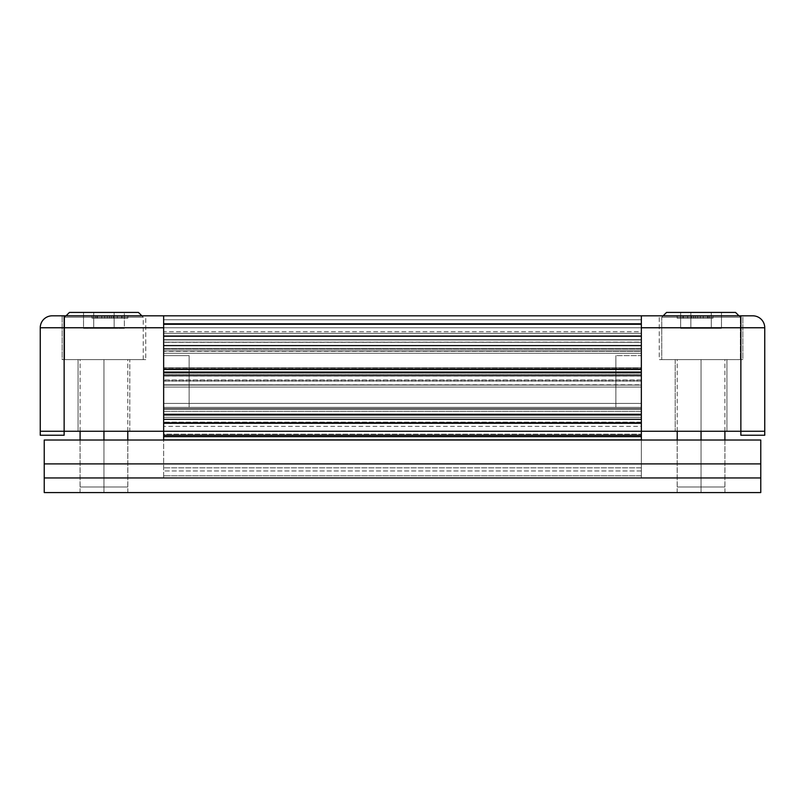 <?xml version="1.0" encoding="UTF-8"?>
<svg xmlns="http://www.w3.org/2000/svg" width="805" height="805" viewBox="0 0 805 805"><rect width="100%" height="100%" fill="white"/><g stroke="black" fill="none" stroke-linecap="round" stroke-linejoin="round"><path stroke-width="0.6" stroke-dasharray="4.03 3.02" d="M163.656 435.243L641.344 435.243L163.656 435.243L163.656 333.33L163.656 435.243L163.656 350.92L641.344 350.92L641.344 353.234L163.656 353.234L641.344 353.234L641.344 372.222L163.656 372.222L641.344 372.222L641.344 374.204L163.656 374.204L641.344 374.204L641.344 403.396L163.656 403.396L163.656 431.259L641.344 431.259L641.344 419.314L163.656 419.314L641.344 419.314L641.344 417.332L163.656 417.332L641.344 417.332L641.344 409.363L163.656 409.363L641.344 409.363L641.344 407.38L163.656 407.38L641.344 407.38L163.656 407.38L641.344 407.38L641.344 371.779L163.656 371.779L163.656 403.396L641.344 403.396L163.656 403.396L163.656 374.204L163.656 403.396L641.344 403.396L641.344 407.38L163.656 407.38L163.656 403.396L163.656 407.38L641.344 407.38L163.656 407.38L641.344 407.38L641.344 408.538L163.656 408.538L163.656 407.38L163.656 408.538L641.344 408.538L641.344 414.173L163.656 414.173L163.656 408.538L163.656 414.173L641.344 414.173L641.344 415.34L163.656 415.34L163.656 414.173L163.656 415.34L641.344 415.34L163.656 415.34L641.344 415.34L641.344 414.173L163.656 414.173L641.344 414.173L641.344 408.538L163.656 408.538L641.344 408.538L641.344 407.38L163.656 407.38L641.344 407.38L163.656 407.38L641.344 407.38L641.344 403.396L163.656 403.396L641.344 403.396L641.344 374.204L163.656 374.204L641.344 374.204L641.344 372.222L163.656 372.222L163.656 387.074L641.344 387.074L641.344 431.259L163.656 431.259L163.656 371.779L641.344 371.779L641.344 367.794L163.656 367.794L163.656 371.779L163.656 367.794L641.344 368.026L641.344 333.33L163.656 333.33L163.656 369.163L163.656 368.026L641.344 368.026L641.344 371.779L163.656 371.779L641.344 371.779L641.344 411.355L163.656 411.355L641.344 411.355L641.344 415.34L163.656 415.34L641.344 415.34L163.656 415.34L641.344 415.34L641.344 422.504L163.656 422.504L641.344 422.504L641.344 426.358L163.656 426.358L641.344 426.358L641.344 349.259L163.656 349.259L163.656 333.33L641.344 333.33L163.656 333.33L641.344 333.33L641.344 349.259L163.656 349.259L163.656 333.33L163.656 350.92L641.344 350.92L641.344 333.33L163.656 333.33L641.344 333.33L163.656 333.33L641.344 333.33L641.344 351.242L163.656 351.242L163.656 372.222L641.344 372.222L641.344 353.234L163.656 353.234L641.344 353.234L641.344 351.242L641.344 415.34L641.344 333.33L641.344 417.332L163.656 417.332L163.656 387.074L163.656 419.314L163.656 345.617L163.656 419.314L163.656 417.332L641.344 417.332L641.344 419.314L163.656 419.314L641.344 419.314L163.656 419.314L641.344 419.314L641.344 369.485L641.344 419.314L641.344 387.074L163.656 387.074L163.656 385.082L641.344 385.082L641.344 387.074L641.344 385.082L163.656 385.082L163.656 368.841L163.656 372.816L641.344 372.816L163.656 372.816L163.656 349.259L641.344 349.259L641.344 350.92L163.656 350.92L163.656 349.259L641.344 349.259L641.344 369.163L641.344 368.026L163.656 368.026L163.656 369.163L163.656 327.766L163.656 368.891L641.344 368.891L163.656 368.891L163.656 323.781L163.656 327.766L641.344 327.766L163.656 327.766L641.344 327.766L163.656 327.766L163.656 339.952L641.344 339.952L163.656 339.952L163.656 342.145L163.656 327.766L641.344 327.766L641.344 342.155L163.656 342.155L641.344 342.296L641.344 327.766L641.344 381.107L163.656 381.107L641.344 381.107L641.344 385.082L163.656 385.082L641.344 385.082L641.344 323.781L163.656 323.781L163.656 319.796L163.656 323.781L641.344 323.781L641.344 327.766L163.656 327.766L163.656 315.822L163.656 319.796L641.344 319.796L163.656 319.796L163.656 315.822L641.344 315.822L163.656 315.822L163.656 475.785C163.656 478.864 163.656 478.864 163.656 475.785L163.656 439.59L641.344 439.59L641.344 475.785L163.656 475.785L163.656 478.12L163.656 475.785L641.344 475.785L641.344 478.12L641.344 475.785L163.656 475.785L641.344 475.785C641.344 478.864 641.344 478.864 641.344 475.785L641.344 431.148L163.656 431.148L163.656 315.822L163.656 331.741L641.344 331.741L641.344 327.766L163.656 327.766L641.344 327.766L641.344 315.822L641.344 319.796L163.656 319.796L641.344 319.796L641.344 315.822L163.656 315.822L641.344 315.822L163.656 315.822L641.344 315.822L641.344 422.132L163.656 422.132L641.344 422.132L641.344 431.148L641.344 315.822L641.344 331.741L163.656 331.741L163.656 342.286L163.656 339.941L641.344 339.941L641.344 342.286L163.656 342.145L641.344 342.145L641.344 339.7L163.656 339.7L641.344 339.7L163.656 339.7L641.344 339.7L641.344 335.725L163.656 335.725L641.344 335.725L641.344 331.741L641.344 348.464L163.656 348.464L163.656 431.178L641.344 431.178L641.344 375.945L163.656 375.945L641.344 375.945L641.344 372.021L641.344 374.245L163.656 374.245L641.344 374.245L641.344 379.95L163.656 379.95L641.344 379.95L641.344 385.082L163.656 384.81L641.344 384.81L641.344 380.856L163.656 380.856L641.344 380.856L641.344 372.816L163.656 372.816L641.344 372.816L641.344 368.841L163.656 368.891L641.344 369.163L641.344 348.464L641.344 434.177L163.656 434.177L163.656 435.243M163.656 350.92L641.344 351.242L163.656 350.92M641.344 345.617L641.344 369.485L641.344 345.617M641.344 470.965L163.656 470.965L641.344 470.965L641.344 467.816L163.656 467.816L641.344 467.816L641.344 440.023L641.344 475.785M641.344 435.243L641.344 434.177L641.344 435.243M163.656 439.59L163.656 431.148L641.344 431.148L641.344 439.59L163.656 439.59M163.656 431.178L163.656 434.177L641.344 434.177L641.344 431.178L163.656 431.178M163.656 339.941L163.656 327.766L163.656 348.464L641.344 348.464L641.344 327.766L641.344 339.941L163.656 339.941M615.865 355.629L615.865 407.38L615.865 355.629L641.344 355.629L615.865 355.629L615.865 407.38L641.344 407.38L641.344 355.629L615.865 355.629L641.344 355.629L641.344 407.38L615.865 407.38L641.344 407.38L615.865 407.38L615.865 355.629M687.601 315.822L687.601 318.206L687.601 315.822L707.635 315.822L683.264 315.822L683.264 318.206L707.635 318.206L683.264 318.206L707.635 318.206L683.264 318.206L687.601 318.206L687.601 315.822L683.264 315.822L683.264 318.206L683.264 315.822L707.635 315.822L707.635 318.206L683.264 318.206L683.264 315.822L683.264 318.206L707.635 318.206L707.635 315.822L707.635 318.206L707.635 315.822L687.601 315.822L687.601 318.206L707.635 318.206L707.635 315.822L707.635 318.206L707.635 315.822L703.298 315.822L703.298 318.206L703.298 315.822L703.298 318.206L703.298 315.822L697.643 315.822L697.643 318.206L697.643 315.822L697.643 318.206L697.643 315.822L693.558 315.822L693.558 318.206L693.558 315.822L693.558 318.206L693.558 315.822L687.601 315.822L687.601 318.206L687.601 315.822L687.601 318.206L687.601 315.822L683.264 315.822L683.264 318.206L683.264 315.822L707.635 315.822L707.635 318.206L683.264 318.206L683.264 315.822L707.635 315.822L687.601 315.822M764.75 431.259L641.344 431.259L740.862 431.259L740.862 327.766L740.862 431.259L764.75 431.259L764.75 435.243L740.862 435.243L764.75 435.243L764.75 327.766L764.75 431.259M675.184 431.259L726.935 431.259L675.184 431.259L726.935 431.259L726.935 359.604L675.184 359.604L726.935 359.604L675.184 359.604L675.184 431.259L675.184 359.604L726.935 359.604L726.935 431.259L675.184 431.259M752.806 315.822L641.344 315.822L641.344 336.198L641.344 327.766L764.75 327.766A11.944 11.944 0 0 0 752.806 315.822A11.944 11.944 0 0 1 764.75 327.766L740.862 327.766L740.862 315.822L752.806 315.822M659.255 315.822L742.854 315.822L659.255 315.822L659.255 359.604L742.854 359.604L659.255 359.604L742.854 359.604L742.854 315.822L659.255 315.822L742.854 315.822L742.854 359.604L659.255 359.604L659.255 315.822M712.999 315.822L677.176 315.822L712.999 315.822L709.416 315.822L709.416 318.206L712.999 318.206L677.176 318.206L709.416 318.206L680.758 318.206L680.758 315.822L709.416 315.822L677.176 315.822L680.758 315.822L680.758 318.206L709.416 318.206L709.416 315.822L712.999 315.822L712.999 318.206L712.999 315.822M641.344 431.259L641.344 315.822L740.862 315.822L740.862 327.766L641.344 327.766L641.344 315.822L641.344 431.259M740.862 435.243L740.862 431.259M691.384 315.822L688.446 315.822C686.705 315.822 686.705 315.822 688.446 315.822L702.453 315.822L700.36 315.822L700.36 318.206L700.36 315.822L707.565 315.822L703.238 315.822L703.238 318.206L707.565 318.206L688.446 318.206C686.705 318.206 686.705 318.206 688.446 318.206L703.238 318.206L703.238 315.822L707.565 315.822L707.565 318.206L703.238 318.206L707.967 318.206L707.967 315.822L707.565 318.206L707.565 315.822L703.238 315.822L703.238 318.206L703.238 315.822L700.36 315.822L700.36 318.206L707.967 318.206L707.967 315.822L707.565 318.206L707.565 315.822L703.238 315.822L703.238 318.206L703.238 315.822L687.661 315.822L687.661 318.206L691.576 318.206L691.576 315.822L691.576 318.206L691.576 315.822L683.334 315.822L683.334 318.206L687.661 318.206L687.661 315.822L687.661 318.206L682.932 318.206L682.932 315.822L683.334 318.206L683.334 315.822L695.45 315.822L695.45 318.206L687.661 318.206L687.661 315.822L687.661 318.206L703.238 318.206L703.238 315.822L707.565 315.822L707.565 318.206L687.661 318.206L687.661 315.822L683.334 315.822L683.334 318.206L687.661 318.206L682.932 318.206L682.932 315.822L683.334 318.206L683.334 315.822L687.661 315.822L687.661 318.206L687.661 315.822L695.45 315.822L695.45 318.206L688.446 318.206C686.705 318.206 686.705 318.206 688.446 318.206L699.505 318.206L695.45 318.206L695.45 315.822L683.334 315.822L702.453 315.822C704.194 315.822 704.194 315.822 702.453 315.822L699.505 315.822M702.453 318.206C704.194 318.206 704.194 318.206 702.453 318.206C704.194 318.206 704.194 318.206 702.453 318.206L699.515 318.206L702.453 318.206M677.176 315.822L677.176 318.206L677.176 315.822M702.453 315.822C704.194 315.822 704.194 315.822 702.453 315.822M687.661 315.822L683.334 315.822L687.661 315.822M688.446 315.822C686.705 315.822 686.705 315.822 688.446 315.822M641.344 407.38L641.344 355.629L641.344 407.38M703.238 318.206L695.45 318.206L695.45 315.822L703.238 315.822L703.238 318.206M701.054 359.604L701.054 431.259L701.054 359.604L724.903 359.604L701.054 359.604C670.424 359.604 670.424 359.604 701.054 359.604C731.685 359.604 731.685 359.604 701.054 359.604L677.216 359.604L701.054 359.604L701.054 486.995L724.903 486.995L701.054 486.995L701.054 359.604M701.054 440.023L701.054 486.995C670.424 486.995 670.424 486.995 701.054 486.995C731.685 486.995 731.685 486.995 701.054 486.995L677.216 486.995L701.054 486.995L701.054 440.023L701.054 492.569L701.054 440.023L724.943 440.023L677.176 440.023L701.054 440.023L701.054 492.569L701.054 440.023M740.348 359.604L661.77 359.604L740.348 359.604L661.77 359.604L661.77 317.21L740.348 317.21L740.348 359.604L740.348 317.21L661.77 317.21L663.159 315.822L661.77 317.21L661.77 359.604L740.348 359.604M666.54 312.431L735.569 312.431L666.54 312.431M738.95 315.822L740.348 317.21L661.77 317.21L740.348 317.21L738.95 315.822M711.268 328.36L680.638 328.36L711.268 328.36L690.851 328.36L690.851 312.431L711.268 312.431L711.268 328.36L711.268 312.431L690.851 312.431L690.851 328.36L680.638 328.36L680.638 312.431L690.851 312.431L680.638 312.431L680.638 328.36L690.851 328.36L690.851 312.431L690.851 328.36L721.471 328.36L721.471 312.431L711.268 312.431L711.268 328.36L711.268 312.431L721.471 312.431L721.471 328.36L711.268 328.36M721.471 312.431L680.638 312.431L721.471 312.431M103.946 359.604L103.946 431.259L103.946 359.604L127.784 359.604L103.946 359.604C73.315 359.604 73.315 359.604 103.946 359.604C134.576 359.604 134.576 359.604 103.946 359.604L80.097 359.604L103.946 359.604L103.946 486.995L127.784 486.995L103.946 486.995L103.946 359.604M103.946 440.023L103.946 486.995C73.315 486.995 73.315 486.995 103.946 486.995C134.576 486.995 134.576 486.995 103.946 486.995L80.097 486.995L103.946 486.995L103.946 440.023L103.946 492.569L103.946 440.023L127.824 440.023L80.057 440.023L103.946 440.023L103.946 492.569L103.946 440.023M163.656 355.629L163.656 407.38L189.135 407.38L189.135 355.629L163.656 355.629L189.135 355.629L163.656 355.629L163.656 407.38L189.135 407.38L163.656 407.38L163.656 355.629L189.135 355.629L189.135 407.38L189.135 355.629L189.135 407.38L163.656 407.38L163.656 355.629M64.138 431.259L163.656 431.259L64.138 431.259L64.138 327.766L163.656 327.766L163.656 431.259L163.656 315.822L52.194 315.822A11.944 11.944 0 0 0 40.25 327.766L64.138 327.766L64.138 431.259L40.25 431.259L64.138 431.259L64.138 435.243L40.25 435.243L40.25 327.766A11.944 11.944 0 0 1 52.194 315.822L64.138 315.822L64.138 327.766L40.25 327.766L40.25 435.243L64.138 435.243L64.138 431.259L40.25 431.259L64.138 431.259M78.065 431.259L129.816 431.259L78.065 431.259L78.065 359.604L129.816 359.604L129.816 431.259L78.065 431.259L129.816 431.259L129.816 359.604L78.065 359.604L129.816 359.604L78.065 359.604L78.065 431.259M62.146 315.822L145.745 315.822L62.146 315.822L145.745 315.822L145.745 359.604L62.146 359.604L145.745 359.604L62.146 359.604L62.146 315.822L62.146 359.604L145.745 359.604L145.745 315.822L62.146 315.822M95.584 315.822L127.824 315.822L92.001 315.822L95.584 315.822L95.584 318.206L92.001 318.206L127.824 318.206L95.584 318.206L124.242 318.206L124.242 315.822L95.584 315.822L127.824 315.822L124.242 315.822L124.242 318.206L95.584 318.206L95.584 315.822L92.001 315.822L95.584 315.822M163.656 336.198L163.656 327.766L64.138 327.766L64.138 315.822L163.656 315.822L163.656 336.198M117.399 315.822L97.365 315.822L121.736 315.822L121.736 318.206L97.365 318.206L121.736 318.206L97.365 318.206L121.736 318.206L117.399 318.206L117.399 315.822L97.365 315.822L121.736 315.822L121.736 318.206L121.736 315.822L97.365 315.822L97.365 318.206L121.736 318.206L121.736 315.822L121.736 318.206L97.365 318.206L97.365 315.822L97.365 318.206L97.365 315.822L121.736 315.822L121.736 318.206L121.736 315.822L97.365 315.822L97.365 318.206L97.365 315.822L101.702 315.822L101.702 318.206L97.365 318.206L97.365 315.822L97.365 318.206L121.736 318.206L121.736 315.822L117.399 315.822L117.399 318.206L117.399 315.822L117.399 318.206L101.702 318.206L101.702 315.822L101.702 318.206L101.702 315.822L107.357 315.822L107.357 318.206L107.357 315.822L107.357 318.206L107.357 315.822L111.442 315.822L111.442 318.206L111.442 315.822L111.442 318.206L111.442 315.822L117.399 315.822L117.399 318.206L117.399 315.822M163.656 327.766L163.656 315.822L163.656 327.766L641.344 327.766L163.656 327.766M102.547 315.822C100.806 315.822 100.806 315.822 102.547 315.822L116.554 315.822C118.295 315.822 118.295 315.822 116.554 315.822L102.547 315.822C100.806 315.822 100.806 315.822 102.547 315.822L105.495 315.822L102.547 315.822M113.616 315.822L101.762 315.822L101.762 318.206L97.435 318.206L116.554 318.206C118.295 318.206 118.295 318.206 116.554 318.206L101.762 318.206L101.762 315.822L97.435 315.822L97.435 318.206L101.762 318.206L97.033 318.206L97.033 315.822L97.435 318.206L97.435 315.822L101.762 315.822L101.762 318.206L101.762 315.822L104.64 315.822L104.64 318.206L97.033 318.206L97.033 315.822L97.435 318.206L97.435 315.822L101.762 315.822L101.762 318.206L101.762 315.822L117.339 315.822L117.339 318.206L113.425 318.206L113.425 315.822L113.425 318.206L113.425 315.822L121.666 315.822L121.666 318.206L117.339 318.206L117.339 315.822L117.339 318.206L122.068 318.206L122.068 315.822L121.666 318.206L121.666 315.822L109.55 315.822L109.55 318.206L117.339 318.206L117.339 315.822L117.339 318.206L101.762 318.206L101.762 315.822L97.435 315.822L97.435 318.206L117.339 318.206L117.339 315.822L121.666 315.822L121.666 318.206L117.339 318.206L122.068 318.206L122.068 315.822L121.666 318.206L121.666 315.822L117.339 315.822L117.339 318.206L117.339 315.822L109.55 315.822L109.55 318.206L116.554 318.206C118.295 318.206 118.295 318.206 116.554 318.206L105.495 318.206L109.55 318.206L109.55 315.822L121.666 315.822L105.485 315.822M102.547 318.206C100.806 318.206 100.806 318.206 102.547 318.206C100.806 318.206 100.806 318.206 102.547 318.206L105.485 318.206L102.547 318.206M104.64 315.822L104.64 318.206L104.64 315.822M127.824 315.822L127.824 318.206L127.824 315.822M92.001 315.822L92.001 318.206L92.001 315.822M116.554 315.822C118.295 315.822 118.295 315.822 116.554 315.822M101.762 318.206L109.55 318.206L109.55 315.822L101.762 315.822L101.762 318.206M143.23 359.604L143.23 317.21L64.652 317.21L64.652 359.604L143.23 359.604L64.652 359.604L143.23 359.604L64.652 359.604L64.652 317.21L143.23 317.21L141.841 315.822L143.23 317.21L143.23 359.604M66.05 315.822L64.652 317.21L143.23 317.21L64.652 317.21L66.05 315.822M138.46 312.431L69.431 312.431L138.46 312.431M93.732 312.431L124.362 312.431L93.732 312.431L93.732 328.36L83.529 328.36L83.529 312.431L93.732 312.431L83.529 312.431L83.529 328.36L93.732 328.36L93.732 312.431L93.732 328.36L114.149 328.36L114.149 312.431L93.732 312.431L114.149 312.431L114.149 328.36L124.362 328.36L124.362 312.431L114.149 312.431L124.362 312.431L124.362 328.36L114.149 328.36L114.149 312.431L114.149 328.36L93.732 328.36L93.732 312.431M83.529 328.36L124.362 328.36L83.529 328.36M44.235 477.949L44.235 492.569L44.235 463.901L44.235 477.949L760.765 477.949L760.765 440.023L44.235 440.023L44.235 463.901L760.765 463.901L44.235 463.901L44.235 440.023L760.765 440.023L760.765 463.901L44.235 463.901L760.765 463.901L44.235 463.901L760.765 463.901L760.765 477.949L44.235 477.949M760.765 492.569L760.765 477.949L760.765 492.569M641.344 367.794L163.656 367.794L641.344 367.794M641.344 369.163L163.656 369.163L641.344 369.163M641.344 342.296L163.656 342.296L641.344 342.286M641.344 368.841L163.656 368.841L641.344 368.841M641.344 478.12L163.656 478.12M641.344 372.021L163.656 372.021M641.344 385.082L163.656 385.082M682.932 315.822L682.932 318.206L682.932 315.822M707.967 315.822L707.967 318.206L707.967 315.822M724.903 486.995L724.903 440.023M724.903 431.259L724.903 359.604M677.216 486.995L677.216 440.023M677.216 431.259L677.216 359.604M127.784 486.995L127.784 440.023M127.784 431.259L127.784 359.604M80.097 486.995L80.097 440.023M80.097 431.259L80.097 359.604M122.068 315.822L122.068 318.206L122.068 315.822M97.033 315.822L97.033 318.206L97.033 315.822M127.824 492.569L127.824 440.023M724.943 492.569L724.943 440.023M677.176 492.569L677.176 440.023M80.057 492.569L80.057 440.023"/><path stroke-width="1.21" d="M641.344 435.243L163.656 435.243L163.656 431.259L163.656 435.243L641.344 435.243L641.344 431.259L163.656 431.259L641.344 431.259L641.344 436.622L163.656 436.622L163.656 435.243L163.656 440.023L163.656 436.622L641.344 436.622L641.344 435.243M641.344 423.299L163.656 423.299L641.344 423.299M641.344 419.314L163.656 419.314L641.344 419.314M163.656 345.617L163.656 315.822L163.656 345.617L641.344 345.617L641.344 336.198L163.656 336.198L641.344 336.198L641.344 324.264L163.656 324.264L641.344 324.264L163.656 323.781L641.344 323.781L641.344 315.822L163.656 315.822L641.344 315.822L641.344 345.617L163.656 345.617M641.344 414.303L163.656 414.303L641.344 414.303M641.344 375.663L163.656 375.663L641.344 375.663M641.344 369.485L163.656 369.485L641.344 369.485M641.344 440.023L641.344 436.622L641.344 440.023M764.75 431.259L641.344 431.259L740.862 431.259L740.862 327.766L641.344 327.766L740.862 327.766L740.862 431.259L764.75 431.259L764.75 327.766L740.862 327.766L740.862 315.822L752.806 315.822L641.344 315.822L740.862 315.822L740.862 327.766L764.75 327.766A11.944 11.944 0 0 0 752.806 315.822A11.944 11.944 0 0 1 764.75 327.766L764.75 435.243L740.862 435.243L740.862 431.259L740.862 435.243L764.75 435.243L764.75 431.259M641.344 336.198L641.344 431.259L641.344 336.198M701.054 431.259L701.054 440.023L701.054 431.259M663.159 315.822L666.54 312.431L735.569 312.431L738.95 315.822L735.569 312.431L666.54 312.431L663.159 315.822M103.946 431.259L103.946 440.023L103.946 431.259M163.656 431.259L40.25 431.259L163.656 431.259L163.656 336.198L163.656 431.259M52.194 315.822L163.656 315.822L64.138 315.822L64.138 431.259L64.138 327.766L40.25 327.766L40.25 431.259L40.25 327.766L163.656 327.766L64.138 327.766L64.138 315.822L52.194 315.822A11.944 11.944 0 0 0 40.25 327.766A11.944 11.944 0 0 1 52.194 315.822M40.25 435.243L40.25 431.259L40.25 435.243L64.138 435.243L40.25 435.243M64.138 431.259L64.138 435.243L64.138 431.259M141.841 315.822L138.46 312.431L69.431 312.431L66.05 315.822L69.431 312.431L138.46 312.431L141.841 315.822M103.946 492.569L80.057 492.569L103.946 492.569M701.054 492.569L724.943 492.569L701.054 492.569M44.235 492.569L44.235 440.023L44.235 492.569L760.765 492.569L44.235 492.569L760.765 492.569L760.765 477.949L760.765 492.569L44.235 492.569M760.765 440.023L760.765 477.949L44.235 477.949L760.765 477.949L760.765 463.901L44.235 463.901L760.765 463.901L760.765 440.023L44.235 440.023L760.765 440.023M724.903 440.023L724.903 431.259M677.216 440.023L677.216 431.259M127.784 440.023L127.784 431.259M80.097 440.023L80.097 431.259"/></g></svg>

